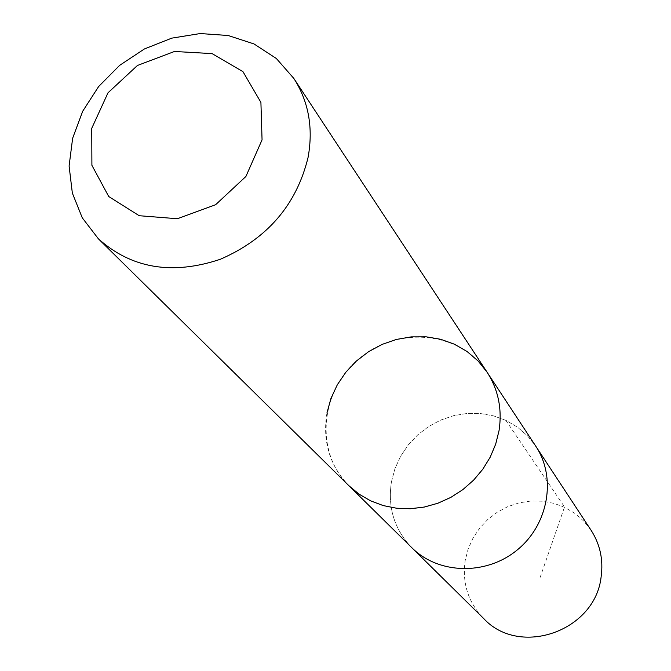 <?xml version="1.0" encoding="UTF-8"?>
<svg xmlns="http://www.w3.org/2000/svg" width="671" height="671" viewBox="0 0 671 671"><rect width="100%" height="100%" fill="white"/><g stroke="black" fill="none" stroke-linecap="round" stroke-linejoin="round"><path stroke-width="0.5" stroke-dasharray="3.35 2.52" d="M391.461 481.77L394.942 468.693L400.604 456.305L408.253 444.932L417.672 434.925L428.601 426.555L440.704 420.071L453.646 415.659L467.05 413.462L480.537 413.537L493.697 415.903L506.16 420.491L517.542 427.201L527.498 435.823L535.726 446.131L527.498 435.823L517.542 427.201L506.16 420.491L493.697 415.903L480.537 413.537L467.05 413.462L453.646 415.659L440.704 420.071L428.601 426.555L417.672 434.925L408.253 444.932L400.604 456.305L394.942 468.693L391.461 481.77C387.511 507.402 394.322 529.411 411.885 547.779C394.322 529.411 387.511 507.402 391.461 481.77M591.126 530.325L583.871 521.208L575.114 513.55L565.116 507.561L554.187 503.409L542.646 501.212L530.845 501.027L519.119 502.856L507.821 506.622L497.27 512.225L487.767 519.488L479.597 528.22L472.988 538.15L468.14 549.004L465.204 560.461C461.983 582.956 468.132 602.306 483.665 618.528M326.953 412.933C322.323 441.266 329.646 465.523 348.92 485.712L349.943 486.727M499.031 430.639C502.277 409.176 498.31 389.717 487.129 372.271C460.86 331.7 398.842 325.427 359.815 358.079C320.184 389.985 314.246 452.044 348.912 485.729M540.054 577.664L564.529 506.974L505.842 420.348M487.129 372.271L487.918 373.479"/><path stroke-width="1.01" d="M487.918 373.479L535.726 446.131C556.67 477.442 548.643 524.437 517.282 549.918C486.165 575.71 438.515 574.426 411.885 547.779L483.665 618.528C519.639 657.614 595.32 631.159 601.132 576.792C603.455 559.84 600.117 544.357 591.126 530.325L535.726 446.131C556.67 477.442 548.643 524.437 517.282 549.918C486.165 575.71 438.515 574.426 411.885 547.779L349.943 486.727M326.953 412.933L330.946 398.473L337.32 384.751L345.9 372.145L356.418 361.015L368.58 351.688L382.034 344.424L396.402 339.434L411.264 336.876L426.194 336.825L440.755 339.308L454.527 344.248L467.091 351.537L478.079 360.964L487.129 372.271C498.327 389.717 502.294 409.176 499.039 430.648L495.693 444.143L490.241 457.11L482.818 469.222L473.617 480.151L462.856 489.629L450.828 497.396L437.844 503.258L424.231 507.075L410.342 508.744L396.544 508.232L383.175 505.573L370.577 500.843L359.06 494.166L348.912 485.729L359.069 494.15L370.577 500.826L383.175 505.565L396.536 508.224L410.342 508.727L424.223 507.058L437.836 503.25L450.82 497.387L462.847 489.62L473.6 480.151L482.81 469.214L490.233 457.11L495.684 444.135L499.031 430.639M308.098 157.308C313.399 127.851 308.643 101.564 293.839 78.44L276.36 58.503L254.015 43.942L228.132 35.496L200.21 33.55L171.784 38.138L144.416 48.958L119.589 65.397L98.629 86.551L82.676 111.277L72.636 138.26L69.096 166.031L72.342 193.055L82.265 217.815L98.411 238.842C131.583 268.501 172.204 275.32 220.273 259.3C267.276 238.859 296.548 204.856 308.098 157.308M262.059 139.853L260.91 102.395L242.969 71.663L212.086 53.605L174.485 51.474L137.446 65.473L107.997 92.816L91.734 128.346L91.902 165.309L108.736 196.536L139.207 215.718L177.404 218.729L215.601 204.73L245.896 176.49L262.059 139.853M487.138 372.271L293.839 78.44M348.912 485.729L98.411 238.842"/></g></svg>
